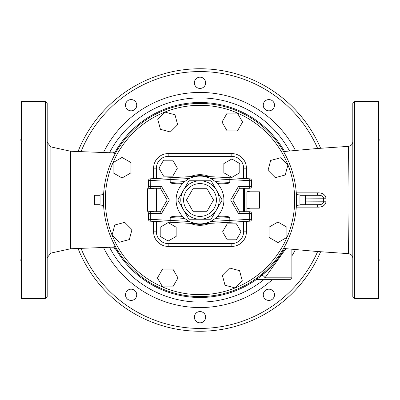 <?xml version="1.0" encoding="UTF-8"?>
<svg xmlns="http://www.w3.org/2000/svg" width="400" height="400" viewBox="0 0 400 400"><rect width="100%" height="100%" fill="white"/><g stroke="black" fill="none" stroke-linecap="round" stroke-linejoin="round"><path stroke-width="0.6" d="M256.21 279.665L290 279.69L291.875 277.81L264.98 277.81L285.895 248.68L264.98 277.81C257.31 280.11 257.31 280.11 264.98 277.81A2.81 1.4 50.9 0 0 261.53 275.63L259.42 277.3A97.5 97.5 0 0 0 269.85 268.025L261.53 275.63L269.24 268.64M258.215 278.21L257.52 278.725A97.5 97.5 0 0 0 258.215 278.21M257.4 278.81L258.365 278.105M259.295 277.395L261.53 275.63M118.87 252.37L115.94 249.395A97.5 97.5 0 0 0 284.555 248.545A97.5 97.5 0 0 1 282.575 251.84L282.62 251.77M283.895 249.68L281.53 253.47M280.9 254.415L278.945 257.215A97.5 97.5 0 0 0 280.9 254.415M275.015 262.285L273.23 264.375A97.5 97.5 0 0 0 275.735 261.405M114.455 246.78A97.5 97.5 0 0 0 256.225 279.655M118.87 147.63L115.94 150.605A97.5 97.5 0 0 1 284.56 151.46A97.5 97.5 0 0 0 114.455 153.22M112.445 247.14L70.625 248.75L70.625 151.25L50.87 146.905L47.19 142.325M47.19 296.56L47.19 103.44M352.81 141.68C352.57 144.39 351.105 145.95 348.41 146.355C348.385 145.645 348.99 171.445 348.975 200C348.99 228.555 348.385 254.355 348.41 253.645C351.105 254.05 352.57 255.61 352.815 258.32M296.3 207.15L317.44 207.145C322.28 207.36 325.15 205.575 326.045 201.785L326.045 198.215C325.15 194.425 322.28 192.64 317.44 192.855L296.3 192.85M352.81 103.44L352.81 296.56M45.31 298.44L21.5 298.44L21.5 101.56L45.31 101.56L45.315 298.44L47.185 296.56M21.5 261.03L20 259.53L20 140.47L21.5 138.97M378.5 101.565L378.5 298.44L354.69 298.44L354.69 101.565M378.5 138.97L380 140.47L380 259.53L380 162.5M115.36 246.48L112.445 247.135L115.94 249.395A97.5 97.5 0 0 0 284.555 248.545M101.975 205.755L103.67 206.72M103.67 193.275L101.97 194.245M112.335 152.855L115.36 153.52M320.62 148.255A131.25 131.25 0 0 0 78.045 151.485A131.25 131.25 0 0 1 320.62 148.255M78.045 248.515A131.25 131.25 0 0 0 320.615 251.75A131.25 131.25 0 0 1 78.045 248.515M317.44 192.855A2.81 0.525 90 0 0 317.96 195.31C321.31 195.2 323.215 196.135 323.665 198.125L323.665 201.875C323.215 203.865 321.315 204.805 317.96 204.69A2.815 0.525 -90 0 0 317.44 207.145M305.375 198.125L326.045 198.215M305.375 201.875L326.045 201.785M317.96 195.31L305.375 195.31L305.375 204.69L317.96 204.69M126.57 291.5A5.625 5.625 0 0 0 130.53 300.4A5.625 5.625 0 0 0 136.26 292.52A5.625 5.625 0 0 0 126.57 291.5M135.67 101.885A5.625 5.625 0 0 0 125.98 102.905A5.625 5.625 0 0 0 131.705 110.79A5.625 5.625 0 0 0 135.67 101.885M205.625 82.81A5.625 5.625 0 0 0 197.19 77.94A5.625 5.625 0 0 0 197.19 87.685A5.625 5.625 0 0 0 205.625 82.81M273.43 108.5A5.625 5.625 0 0 0 269.47 99.6A5.625 5.625 0 0 0 263.74 107.48A5.625 5.625 0 0 0 273.43 108.5M264.33 298.115A5.625 5.625 0 0 0 274.02 297.095A5.625 5.625 0 0 0 268.295 289.21A5.625 5.625 0 0 0 264.33 298.115M194.375 317.19A5.625 5.625 0 0 0 202.815 322.06A5.625 5.625 0 0 0 202.815 312.315A5.625 5.625 0 0 0 194.375 317.19M100.06 206.095L100.065 193.905L103.59 194.535L103.59 205.465L100.065 206.095M100.06 195.31L94.625 195.31L94.625 204.69L100.06 204.69M100.06 200L94.625 200M299.94 195.31L305.375 195.31M299.94 204.69L305.375 204.69M299.94 200L305.375 200M299.94 206.095L299.94 193.905M299.935 206.095L296.41 205.465L296.485 203.87M296.485 196.13L296.41 194.535L299.935 193.905M170.375 131.98L177.645 124.71L174.985 114.775L165.05 112.115L157.775 119.385L160.44 129.32L170.375 131.98M227.145 130.955L237.43 130.955L242.575 122.05L237.43 113.14L227.145 113.14L222.005 122.05L227.145 130.955M268.02 170.375L275.29 177.645L285.225 174.985L287.885 165.05L280.615 157.775L270.68 160.44L268.02 170.375M269.045 227.145L269.045 237.43L277.95 242.575L286.86 237.43L286.86 227.145L277.95 222.005L269.045 227.145M229.625 268.02L222.355 275.29L225.015 285.225L234.95 287.885L242.225 280.615L239.56 270.68L229.625 268.02M172.855 269.045L162.57 269.045L157.425 277.95L162.57 286.86L172.855 286.86L177.995 277.95L172.855 269.045M131.98 229.625L124.71 222.355L114.775 225.015L112.115 234.95L119.385 242.225L129.32 239.56L131.98 229.625M130.955 172.855L130.955 162.57L122.05 157.425L113.14 162.57L113.14 172.855L122.05 177.995L130.955 172.855M296.56 200A96.56 96.56 0 0 0 151.72 116.375A96.56 96.56 0 0 0 151.72 283.625A96.56 96.56 0 0 0 296.56 200M246.405 178.625L246.405 168.18A14.585 14.585 0 0 0 231.82 153.595L168.18 153.595A14.585 14.585 0 0 0 153.595 168.18L156.405 168.18L156.405 178.47L156.405 168.18A11.775 11.775 0 0 1 168.18 156.405L231.82 156.405A11.775 11.775 0 0 1 243.595 168.18L243.595 178.47M153.595 221.375L153.595 231.82L156.405 231.82L156.405 221.53L156.405 231.82A11.775 11.775 0 0 0 168.18 243.595L231.82 243.595A11.775 11.775 0 0 0 243.595 231.82L243.595 221.53M154.06 210.645L154.06 211.25L147.5 211.25L147.5 188.75L154.06 188.75L154.06 210.645M154.06 200L147.5 200M154.06 211.72L154.06 211.25M154.06 188.75L154.06 188.28M250.06 208.81L250.06 200L259.44 200L259.44 208.205L250.06 208.205M250.06 191.795L259.44 191.795L259.44 200M250.06 200L250.06 191.19M246.875 200L246.875 191.83L250.06 191.185M243.595 211.72L243.595 188.28L243.595 211.72M250.06 208.815L246.875 208.17L246.875 211.72L246.875 191.83M168.18 243.595L231.82 243.595L168.18 243.595L168.18 246.405L231.82 246.405A14.585 14.585 0 0 0 246.405 231.82L246.405 221.375M156.405 188.28L156.405 211.72L156.405 188.28M163.58 176.15L172.78 176.15L177.38 168.18L172.78 160.21L163.58 160.21L158.98 168.18L163.58 176.15M223.85 163.58L223.85 172.78L231.82 177.38L239.79 172.78L239.79 163.58L231.82 158.98L223.85 163.58M236.42 223.85L227.22 223.85L222.62 231.82L227.22 239.79L236.42 239.79L241.02 231.82L236.42 223.85M176.15 236.42L176.15 227.22L168.18 222.62L160.21 227.22L160.21 236.42L168.18 241.02L176.15 236.42M193.235 211.72L186.47 200L193.235 188.28L206.765 188.28L213.53 200L206.765 211.72L193.235 211.72M183.595 200A16.405 16.405 0 0 1 208.205 185.79A16.405 16.405 0 0 1 208.205 214.21A16.405 16.405 0 0 1 183.595 200M180.78 200A19.22 19.22 0 0 0 216.645 209.61A19.22 19.22 0 0 0 200 180.78A19.22 19.22 0 0 0 180.78 200M177.81 200L188.905 180.78L211.095 180.78L222.19 200L211.095 219.22L188.905 219.22L177.81 200L188.905 219.22L211.095 219.22L222.19 200L211.095 180.78L188.905 180.78L177.81 200M176.095 200A23.905 23.905 0 0 0 211.955 220.705A23.905 23.905 0 0 0 211.955 179.295A23.905 23.905 0 0 0 176.095 200M182.635 183.57L181.105 183.695A10.8 1.875 176.9 0 1 170.225 182.41L170.13 177.725L150.21 178.81L193.585 176.445M170.13 177.725L196.405 176.365M183.875 182.35L182.64 183.56M202.605 176.235L229.87 177.725L229.775 182.41A10.8 1.875 3.1 0 1 218.895 183.695L217.365 183.57M207.88 177.43L204.04 176.44M229.87 177.725L249.79 178.81A1.875 1.875 0 0 1 251.56 180.68L251.56 186.405L251.56 180.68A1.875 1.875 0 0 0 249.79 178.81L206.415 176.445M197.395 223.765L170.13 222.275L170.225 217.59L184.71 218.38L182.635 216.43M182.59 216.385L181.105 216.305A10.8 1.875 -176.9 0 0 170.225 217.59M217.365 216.43L218.895 216.305A10.8 1.875 -3.1 0 1 229.775 217.59L229.87 222.275L249.79 221.19L206.415 223.555M229.87 222.275L202.615 223.765M202.855 223.735L203.595 223.635M192.12 222.57L195.96 223.56M170.13 222.275L150.21 221.19A1.875 1.875 0 0 1 148.44 219.32L148.44 213.595L148.44 219.32A1.875 1.875 0 0 0 150.21 221.19L193.585 223.555M193.775 223.565A24.375 24.375 0 0 0 206.225 223.565M206.225 176.435A24.375 24.375 0 0 0 193.775 176.435M249.79 221.19L249.69 219.32L251.56 219.32A1.875 1.875 0 0 1 249.79 221.19A1.875 1.875 0 0 0 251.56 219.32L251.56 213.595A1.875 1.875 0 0 0 249.69 211.72L239.58 211.72L232.81 200L239.58 188.28L249.69 188.28A1.875 1.875 0 0 0 251.56 186.405L238.495 186.405L239.58 188.28M148.44 180.68A1.875 1.875 0 0 1 150.21 178.81A1.875 1.875 0 0 0 148.44 180.68L148.44 186.405A1.875 1.875 0 0 0 150.31 188.28L160.42 188.28L167.19 200M150.31 211.72L150.31 213.595L161.505 213.595L169.355 200L167.185 200L160.42 211.72L150.31 211.72A1.875 1.875 0 0 0 148.44 213.595M251.56 180.68L249.69 180.68L249.79 178.81M249.69 188.28L249.69 180.68L210.55 178.545M238.495 186.405L230.645 200L232.81 200M230.645 200L238.495 213.595L239.58 211.72M251.56 213.595L249.69 213.595L249.69 211.72M148.44 219.32L150.31 219.32L150.21 221.19M189.45 221.455L150.31 219.32L150.31 213.595L148.435 213.595M161.505 213.595L160.42 211.72M148.44 186.405L161.505 186.405L169.355 200L161.505 186.405L160.42 188.28M150.21 178.81L150.31 188.28M189.45 178.545L148.435 180.68M284.56 151.46A97.5 97.5 0 0 0 115.94 150.605C115.535 151.665 114.375 152.415 112.445 152.86L70.625 151.25M70.625 248.75L50.87 253.095L50.87 146.905M317.645 251.53A128.44 128.44 0 0 1 81.04 248.42M81.04 151.58A128.44 128.44 0 0 1 317.65 148.475M295.445 150.405A107.56 107.56 0 0 0 103.535 152.42M103.535 247.58A107.56 107.56 0 0 0 272.245 279.685M291.875 255.93A107.56 107.56 0 0 0 295.44 249.6M263.815 279.69A102.09 102.09 0 0 1 109.525 247.295M109.525 152.705A102.09 102.09 0 0 1 289.545 150.97M294.69 200A94.69 94.69 0 0 1 152.655 282A94.69 94.69 0 0 1 152.655 118A94.69 94.69 0 0 1 294.69 200M153.595 231.82A14.585 14.585 0 0 0 168.18 246.405M153.595 168.18L153.595 178.625M153.595 188.28L153.595 188.75M153.595 211.25L153.595 211.72M231.82 246.405L231.82 243.595M246.405 231.82L243.595 231.82M246.405 168.18L243.595 168.18M231.82 153.595L231.82 156.405M168.18 153.595L168.18 156.405M244.53 211.72L244.53 188.28M245 188.28L245 211.72M184.71 181.62L170.225 182.41M229.775 182.41L215.29 181.62M215.29 218.38L229.775 217.59M238.495 213.595L249.69 213.595L249.69 219.32L210.55 221.455M209.71 176.625A25.31 25.31 0 0 0 190.29 176.625M190.29 223.375A25.31 25.31 0 0 0 209.71 223.375M50.87 253.095L47.19 257.675M283.535 151.56L316.285 148.58L348.41 146.365M283.53 248.445L316.375 251.435L348.41 253.645M47.185 103.44L45.315 101.56M352.815 296.56L354.685 298.44M352.815 103.44L354.685 101.56M354.69 101.56L378.5 101.56M380 259.53L378.5 261.03M291.875 277.81L291.875 249.26"/></g></svg>
